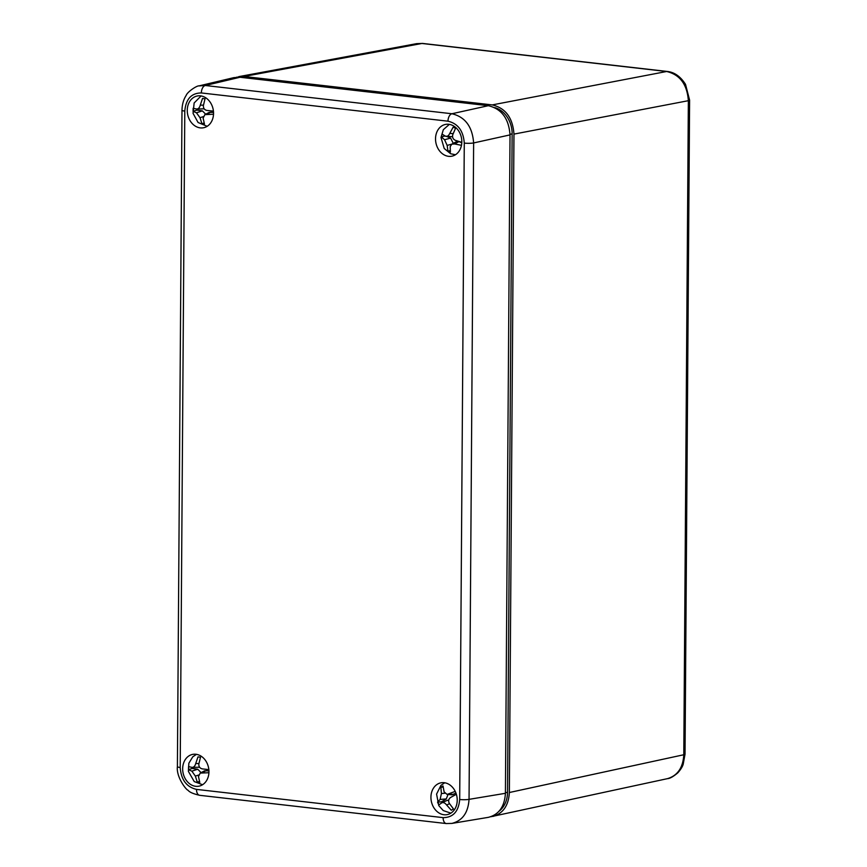 <?xml version="1.0" encoding="UTF-8"?>
<svg xmlns="http://www.w3.org/2000/svg" width="867" height="867" viewBox="0 0 867 867"><rect width="100%" height="100%" fill="white"/><g stroke="black" fill="none" stroke-linecap="round" stroke-linejoin="round"><path stroke-width="1.3" d="M182.666 768.78A16.202 13.005 78.6 0 1 192.615 754.398A16.202 13.005 78.6 0 1 208.557 767.718A16.202 13.005 78.6 0 1 198.998 786.163A16.202 13.005 78.6 0 1 182.666 768.78M430.932 797.207A16.202 13.005 78.6 0 1 440.891 782.836A16.202 13.005 78.6 0 1 456.833 796.155A16.202 13.005 78.6 0 1 447.264 814.601A16.202 13.005 78.6 0 1 430.932 797.207M187.261 110.369A16.202 13.005 78.6 0 1 197.21 95.999A16.202 13.005 78.6 0 1 213.152 109.318A16.202 13.005 78.6 0 1 203.593 127.752A16.202 13.005 78.6 0 1 187.261 110.369M435.527 138.807A16.202 13.005 78.6 0 1 445.486 124.425A16.202 13.005 78.6 0 1 461.428 137.745A16.202 13.005 78.6 0 1 451.859 156.19A16.202 13.005 78.6 0 1 435.527 138.807M451.783 823.433L451.87 823.412C462.458 820.735 468.18 812.715 469.047 799.352A6.752 1.008 -179.6 0 1 459.694 799.504C458.61 811.523 453.094 817.57 443.124 817.635L196.495 789.393A6.752 3.891 96.5 0 0 199.67 795.31A6.752 3.891 96.5 0 0 199.681 795.31L446.299 823.552A6.752 3.891 -83.5 0 1 443.124 817.635M196.495 789.393C186.546 787.041 181.116 779.747 180.206 767.501L184.79 111.084C185.863 99.066 191.39 93.018 201.35 92.953A6.752 3.891 -83.5 0 1 205.284 85.497L198.933 85.92M464.278 143.098A6.752 1.008 -179.6 0 0 473.631 142.947L510.024 134.894L505.418 793.305L469.047 799.352L473.631 142.947C472.385 126.625 465.145 116.893 451.913 113.75A6.752 3.891 96.5 0 0 447.99 121.196C457.939 123.547 463.368 130.852 464.278 143.098L459.694 799.504M510.024 134.894C508.81 118.562 501.57 108.83 488.305 105.698L451.913 113.75L205.284 85.497L240.029 77.261L233.938 77.618L199.172 85.855M446.418 823.563A6.752 3.891 -83.5 0 1 446.321 823.552L451.87 823.412L488.262 817.364C498.872 814.677 504.594 806.657 505.418 793.305M240.029 77.261L488.305 105.698M667.633 71.517A6.752 3.891 96.5 0 0 667.33 71.462A6.752 3.891 96.5 0 0 666.636 71.495C679.923 74.627 687.163 84.359 688.355 100.691L683.792 754.745C683.055 767.631 677.626 775.597 667.492 778.642L490.787 816.747M236.518 77.206L243.974 76.469L421.936 43.469A6.752 3.891 96.5 0 1 422.608 43.437A6.752 3.891 96.5 0 0 422.608 43.437L416.691 43.643L421.936 43.469L666.636 71.495L492.239 104.907C505.515 108.039 512.755 117.771 513.968 134.103L509.363 792.514C508.615 805.421 503.174 813.387 493.03 816.421M243.974 76.469L492.239 104.907M494.71 107.595A24.742 19.865 78.6 0 1 512.137 133.897L507.542 792.297A24.742 19.865 78.6 0 1 499.175 811.111M455.218 791.376L447.09 794.421L444.121 791.907L443.026 785.946L440.859 787.258L441.422 793.533L440.111 799.439L437.553 802.138L438.81 804.912L441.932 802.744L441.531 801.802L446.288 798.93L448.033 794.497M441.671 802.885C443.308 802.138 444.966 802.853 446.624 805.009L451.295 810.244L453.463 808.933L449.323 803.373C448.131 800.935 448.564 798.962 450.634 797.467L456.356 794.28M447.09 794.421L452.01 794.822L455.955 793.088M443.08 787.084L440.859 787.258M447.004 800.49L448.748 800.068M437.553 802.138L441.531 801.802M213.434 111.128L206.92 110.434C204.428 109.881 203.257 108.245 203.398 105.525L205.035 98.805L202.52 98.459L200.288 105.102C199.594 107.736 198.359 109.036 196.56 109.004L193.135 108.299L193.07 111.344L196.473 112.797L199.995 117.706L201.935 123.71L204.449 124.057L203.116 118.14L204.883 114.628L213.52 114.238M204.2 108.841L196.56 109.004M213.531 112.407L209.261 112.363L204.883 114.628M193.07 111.344L196.863 110.109L202.369 110.868L205.696 114.206M204.059 123.016L201.935 123.71M196.863 110.109L196.885 109.025M461.808 142.361L455.381 140.346C453.018 139.229 452.151 137.354 452.769 134.688L455.565 128.208L453.127 127.189L449.756 133.431C448.597 135.87 447.123 136.769 445.335 136.152L442.018 134.038L441.39 136.932L444.565 139.75L447.166 145.407L447.946 151.172A16.982 6.448 8.1 0 0 449.128 151.692A16.982 6.448 8.1 0 0 450.385 152.191L450.19 146.664L451.783 144.16L454.601 143.944L461.461 145.342M452.552 136.704L445.335 136.152M450.136 150.576L447.946 151.172M451.783 144.16L456.421 141.7L459.001 141.603L461.786 142.773M446.559 136.401L450.612 138.102L453.289 143.358M444.977 135.956L441.39 136.932M208.849 769.614L202.336 768.888C199.844 768.314 198.684 766.666 198.846 763.957L200.505 757.238L197.99 756.869L195.725 763.491C195.021 766.135 193.775 767.425 191.975 767.371L188.551 766.612L188.464 769.668L191.867 771.153L195.357 776.095L197.264 782.099A16.982 4.443 -2.6 0 0 198.478 782.294A16.982 4.443 -2.6 0 0 199.778 782.467L198.478 776.55L200.244 773.071L208.914 772.725M199.594 767.23L191.975 767.371M199.399 781.405L197.264 782.099M200.244 773.071L204.634 770.806L208.936 770.871M188.464 769.668L192.268 768.433L197.763 769.235L201.09 772.638M192.268 768.433L192.29 767.393M180.206 767.501A6.752 1.008 -179.6 0 1 177.399 766.666C176.099 776.734 186.004 789.826 188.074 790.281C189.494 792.2 193.363 793.869 199.681 795.31M184.79 111.084A6.752 1.008 -179.6 0 1 181.983 110.25A6.752 1.008 -179.6 0 1 181.983 110.217M201.35 92.953L447.99 121.196M689.601 100.084A6.752 1.008 -179.6 0 1 689.601 100.117A6.752 1.008 -179.6 0 1 688.355 100.691L513.968 134.103M509.363 792.514L683.792 754.745A6.752 1.008 0.4 0 0 685.038 754.171L683.185 764.293C682.47 766.753 680.671 769.603 677.81 772.833C673.323 776.626 669.888 778.566 667.492 778.642M507.542 792.297L505.428 792.731M512.137 133.897L510.024 134.32M453.777 794.41L449.073 794.02M444.836 793.251L441.422 793.533M446.624 805.009L449.529 803.698M440.111 799.439L446.288 798.93M206.834 114.227L211.017 112.06M203.452 105.178L200.288 105.102M199.995 117.706L203.236 116.644M202.369 110.868L196.473 112.797M447.166 145.407L451.837 144.128M454.601 143.944L459.001 141.603M450.612 138.102L444.565 139.75M453.148 133.626L449.756 133.431M195.357 776.095L198.619 775.033M202.228 772.681L206.422 770.503M197.763 769.235L191.867 771.153M198.901 763.578L195.725 763.491M199.15 85.866C196.907 85.432 187.315 91.924 186.188 95.392C183.522 99.499 182.124 104.452 181.983 110.25L177.399 766.656M422.63 43.437L667.33 71.462C674.461 72.232 680.519 76.524 685.515 84.348L689.601 100.117L685.038 754.171M416.691 43.643L238.718 76.643M444.76 782.782L440.967 785.307L436.578 794.107L438.8 805.627L443.243 810.569L450.862 813.148M441.932 802.744L447.318 800.317M201.09 95.944L194.143 102.978L193.059 113.349L198.066 122.496L207.18 126.311M455.457 154.749L450.634 153.741L444.218 148.495L441 137.495L443.34 129.671L449.355 124.371M202.585 784.722L194.241 781.579L188.399 771.392L188.854 763.231L192.777 756.804L196.484 754.344"/></g></svg>
